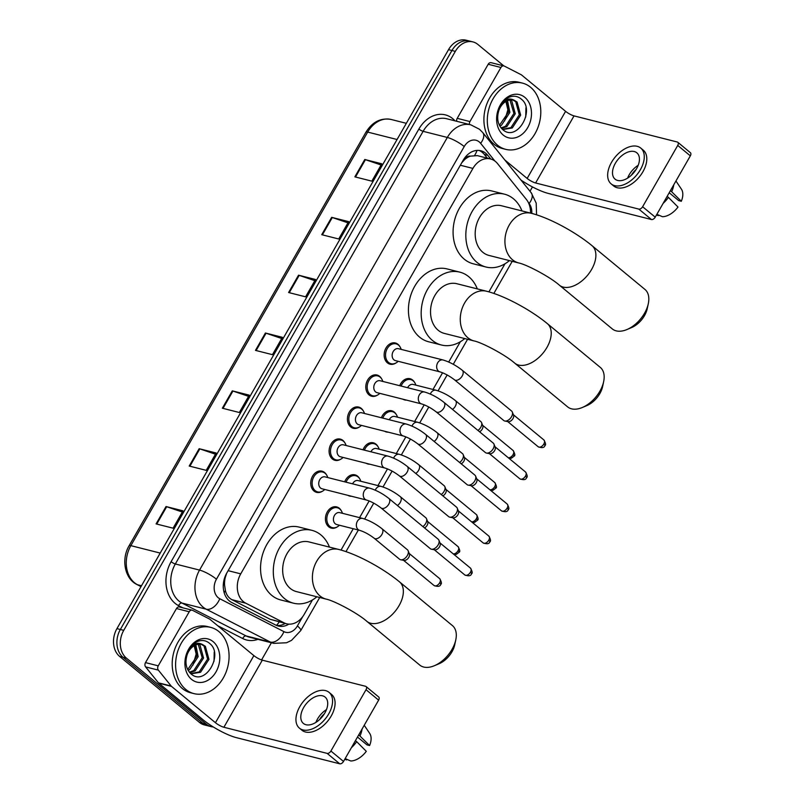 <?xml version="1.0" encoding="UTF-8"?>
<svg xmlns="http://www.w3.org/2000/svg" width="804" height="804" viewBox="0 0 804 804"><rect width="100%" height="100%" fill="white"/><g stroke="black" fill="none" stroke-linecap="round" stroke-linejoin="round"><path stroke-width="1.21" d="M399.749 385.709A10.934 8.382 -75.8 0 1 410.07 378.734A10.934 8.382 -75.8 0 1 412.683 380.081A10.934 8.382 -75.8 0 1 414.603 382.413M406.573 400.121A10.934 8.382 -75.8 0 1 404.703 399.93A10.934 8.382 -75.8 0 1 402.975 399.216M381.397 417.758A10.934 8.382 -75.8 0 1 391.719 410.784A10.934 8.382 -75.8 0 1 394.332 412.12A10.934 8.382 -75.8 0 1 396.251 414.462M388.221 432.17A10.934 8.382 -75.8 0 1 386.352 431.969A10.934 8.382 -75.8 0 1 384.624 431.256M363.046 449.798A10.934 8.382 -75.8 0 1 373.368 442.823A10.934 8.382 -75.8 0 1 375.981 444.17A10.934 8.382 -75.8 0 1 377.9 446.501M369.87 464.209A10.934 8.382 -75.8 0 1 368.001 464.019A10.934 8.382 -75.8 0 1 366.272 463.295M344.695 481.847A10.934 8.382 -75.8 0 1 355.016 474.862A10.934 8.382 -75.8 0 1 357.629 476.209A10.934 8.382 -75.8 0 1 359.549 478.551M351.519 496.249A10.934 8.382 -75.8 0 1 349.65 496.058A10.934 8.382 -75.8 0 1 347.921 495.344M337.037 527.022A10.934 8.382 -75.8 0 1 331.298 528.107A10.934 8.382 -75.8 0 1 328.685 526.761A10.934 8.382 -75.8 0 1 326.444 513.645A10.934 8.382 -75.8 0 1 336.665 506.912A10.934 8.382 -75.8 0 1 339.278 508.249A10.934 8.382 -75.8 0 1 341.197 510.59M322.344 491.274A10.934 8.382 -75.8 0 1 316.615 492.349A10.934 8.382 -75.8 0 1 313.992 491.013A10.934 8.382 -75.8 0 1 311.751 477.888A10.934 8.382 -75.8 0 1 321.972 471.164A10.934 8.382 -75.8 0 1 324.595 472.501A10.934 8.382 -75.8 0 1 326.504 474.842M340.695 459.225A10.934 8.382 -75.8 0 1 334.966 460.31A10.934 8.382 -75.8 0 1 332.343 458.963A10.934 8.382 -75.8 0 1 330.102 445.848A10.934 8.382 -75.8 0 1 340.323 439.115A10.934 8.382 -75.8 0 1 342.946 440.461A10.934 8.382 -75.8 0 1 344.856 442.793M395.759 363.096A10.934 8.382 -75.8 0 1 390.02 364.182A10.934 8.382 -75.8 0 1 387.397 362.835A10.934 8.382 -75.8 0 1 385.156 349.72A10.934 8.382 -75.8 0 1 395.377 342.986A10.934 8.382 -75.8 0 1 398 344.333A10.934 8.382 -75.8 0 1 399.91 346.665M377.398 395.146A10.934 8.382 -75.8 0 1 371.669 396.221A10.934 8.382 -75.8 0 1 369.046 394.885A10.934 8.382 -75.8 0 1 366.805 381.759A10.934 8.382 -75.8 0 1 377.026 375.026A10.934 8.382 -75.8 0 1 379.649 376.372A10.934 8.382 -75.8 0 1 381.558 378.714M359.046 427.185A10.934 8.382 -75.8 0 1 353.318 428.271A10.934 8.382 -75.8 0 1 350.695 426.924A10.934 8.382 -75.8 0 1 348.454 413.809A10.934 8.382 -75.8 0 1 358.674 407.075A10.934 8.382 -75.8 0 1 361.297 408.412A10.934 8.382 -75.8 0 1 363.207 410.754M530.509 213.09A20.492 15.728 104.2 0 0 526.449 199.513L497.505 163.564A20.492 15.728 104.2 0 0 495.465 161.493A20.492 15.728 104.2 0 0 490.561 158.971A20.492 15.728 104.2 0 0 472.923 168.418L240.728 573.865A20.492 15.728 104.2 0 0 245.733 603.181L284.023 622.809A20.492 15.728 104.2 0 0 286.586 623.783A20.492 15.728 104.2 0 0 304.224 614.326L312.465 599.945M224.597 585.312A20.492 15.728 -75.8 0 1 225.251 577.563L225.08 577.865A6.834 5.246 104.2 0 0 224.597 585.312L225.421 590.518C226.386 594.799 228.557 597.854 231.924 599.683L270.204 619.311L286.586 623.783M490.561 158.971L477.355 155.634L470.38 156.147A6.834 5.246 104.2 0 0 464.762 159.353A20.492 4.492 -150.2 0 0 464.079 158.8M464.762 159.353L464.591 159.664A20.492 15.728 -75.8 0 1 470.38 156.147M464.591 159.664L461.747 162.77M226.648 573.282L225.251 577.563M341.027 550.067L353.247 528.72M359.589 517.645L369.157 500.942M377.94 485.606L387.508 468.903M396.292 453.556L405.859 436.863M414.643 421.517L424.21 404.814M433.004 389.468L442.562 372.775M448.712 362.031L460.33 341.75M488.902 291.872L504.982 263.772M490.752 159.021L487.797 155.343A20.492 15.728 104.2 0 0 485.757 153.273A20.492 15.728 104.2 0 0 480.852 150.76A20.492 15.728 104.2 0 0 463.215 160.207L226.708 573.182A20.492 15.728 104.2 0 0 231.713 602.497L275.732 625.07A20.492 15.728 104.2 0 0 278.305 626.045A20.492 15.728 104.2 0 0 288.877 624.135M479.114 150.448A20.492 15.728 -75.8 0 1 482.36 152.418A20.492 15.728 -75.8 0 1 484.4 154.489L487.355 158.167M213.331 726.977A20.492 15.728 -75.8 0 1 211.15 726.635A20.492 15.728 -75.8 0 1 206.236 724.113L126.409 658.124A20.492 15.728 -75.8 0 1 123.746 630.346L455.325 51.366A20.492 15.728 -75.8 0 1 472.963 41.919A20.492 15.728 -75.8 0 1 477.867 44.441L503.827 65.898M532.459 186.93L529.987 191.251M271.4 642.758L261.561 659.943M211.15 726.635L204.347 724.917A20.492 15.728 -75.8 0 1 199.442 722.394L119.615 656.406A20.492 15.728 -75.8 0 1 116.942 628.627L448.531 49.647L451.928 50.511A20.492 15.728 -75.8 0 1 469.556 41.064A20.492 15.728 -75.8 0 0 451.928 50.511L120.339 629.492L451.928 50.511L455.325 51.366M119.615 656.406L123.012 657.26A20.492 15.728 -75.8 0 1 120.339 629.492A20.492 15.728 -75.8 0 0 123.012 657.26L202.839 723.258L123.012 657.26L126.409 658.124M207.744 725.771A20.492 15.728 -75.8 0 1 202.839 723.258A20.492 15.728 -75.8 0 0 207.744 725.771M285.209 623.432A20.492 15.728 -75.8 0 1 276.636 625.492M156.097 523.896L173.091 528.188L183.031 510.841L166.036 506.54L156.097 523.896M182.347 512.027L166.679 506.731A5.467 1.196 -150.2 0 0 166.036 506.54M189.221 466.049L206.216 470.35L216.155 453.004L199.161 448.702L189.221 466.049M215.472 454.19L199.804 448.893A5.467 1.196 -150.2 0 0 199.161 448.702M222.346 408.211L239.341 412.512L249.28 395.156L232.286 390.855L222.346 408.211M248.597 396.352L232.929 391.046A5.467 1.196 -150.2 0 0 232.286 390.855M354.855 176.85L371.85 181.151L381.779 163.795L364.785 159.493L354.855 176.85M381.096 164.991L365.428 159.684A5.467 1.196 -150.2 0 0 364.785 159.493M321.731 234.688L338.715 238.989L348.655 221.633L331.66 217.341L321.731 234.688M347.971 222.829L332.303 217.532A5.467 1.196 -150.2 0 0 331.66 217.341M288.596 292.525L305.59 296.827L315.53 279.48L298.535 275.179L288.596 292.525M314.846 280.666L299.178 275.37A5.467 1.196 -150.2 0 0 298.535 275.179M255.471 350.373L272.466 354.675L282.405 337.318L265.41 333.017L255.471 350.373M281.722 338.514L266.054 333.208A5.467 1.196 -150.2 0 0 265.41 333.017M448.531 49.647A20.492 15.728 -75.8 0 1 466.159 40.2L472.963 41.919M497.485 145.142A34.16 26.21 -75.8 0 1 490.49 104.138A34.16 26.21 -75.8 0 1 522.429 83.103A34.16 26.21 -75.8 0 1 530.62 87.304A34.16 26.21 -75.8 0 1 537.615 128.308A34.16 26.21 -75.8 0 1 505.676 149.343A34.16 26.21 -75.8 0 1 497.485 145.142M505.676 149.343L502.279 148.479A34.16 26.21 -75.8 0 1 494.088 144.288A34.16 26.21 -75.8 0 1 487.093 103.284A34.16 26.21 -75.8 0 1 519.032 82.249L522.429 83.103M524.851 97.364A22.271 17.085 -75.8 0 1 527.746 127.545A22.271 17.085 -75.8 0 1 503.254 135.082A22.271 17.085 -75.8 0 1 500.359 104.902A22.271 17.085 -75.8 0 1 524.851 97.364M502.48 129.384C516.751 142.891 535.514 110.299 521.615 99.384C518.017 96.148 513.887 95.425 509.233 97.204C505.002 99.173 501.706 102.621 499.354 107.565C503.977 99.525 509.073 97.173 514.63 100.51A15.437 11.849 -75.8 0 0 513.595 100.178A15.437 11.849 -75.8 0 0 498.812 110.61C496.54 118.268 497.756 124.53 502.48 129.384M502.731 129.263L510.922 127.635L519.314 114.791L515.726 101.686L512.922 100.038M502.108 129.032L503.404 129.454L512.269 127.977L520.66 115.133L517.083 102.018L514.63 100.51M501.093 127.926L505.525 126.268L513.917 113.424L509.957 99.997M501.485 128.379L506.882 126.61L515.264 113.766L511.686 100.661L510.721 99.917M499.425 125.293L508.52 112.057L506.711 101.023M499.847 126.077L501.485 125.243L509.867 112.399L507.555 100.651M505.425 99.565L507.887 109.776L504.621 120.891M525.726 117.042L525.937 107.766M456.712 121.283A3.417 2.623 -75.8 0 1 457.215 118.339L469.958 121.565L500.932 67.486L488.189 64.26A3.417 2.623 -75.8 0 1 491.123 62.682L503.867 65.908A3.417 2.623 104.2 0 0 500.932 67.486M457.215 118.339L488.189 64.26M521.012 180.106A27.326 6 -150.2 0 0 548.207 193.402L651.441 219.522L638.838 209.1L535.605 182.98A6.834 1.497 29.8 0 1 527.153 178.438L504.761 159.926M677.782 142.268L690.395 152.69A3.417 2.06 129.6 0 1 690.334 155.855L677.732 145.434A3.417 2.06 -50.4 0 0 677.782 142.268A3.417 2.06 -50.4 0 0 677.269 142.006L574.026 115.887A6.834 1.497 29.8 0 1 565.584 111.334L521.645 75.023A3.417 2.623 104.2 0 0 521.253 74.762L504.299 66.069A3.417 2.623 104.2 0 0 503.867 65.908M638.838 209.1A3.417 2.06 -50.4 0 0 642.617 206.749L655.23 217.17L690.334 155.855M655.23 217.17A3.417 2.06 129.6 0 1 651.441 219.522M642.617 206.749L677.732 145.434M469.958 121.565A3.417 2.623 104.2 0 0 469.456 124.509M636.587 168.679A17.075 10.291 -50.4 0 0 636.848 152.83A17.075 10.291 -50.4 0 0 615.341 163.302A17.075 10.291 -50.4 0 0 615.08 179.151A17.075 10.291 -50.4 0 0 636.587 168.679M638.185 165.312A17.075 10.291 -50.4 0 0 629.21 174.759A17.075 10.291 -50.4 0 0 627.602 178.126M669.209 192.759L678.707 200.608L681.31 201.271L670.466 190.568M636.044 169.574A13.668 8.241 -50.4 0 0 631.381 175.222M611.161 183.895L613.683 185.975A23.226 14 -50.4 0 0 642.929 171.724A23.226 14 -50.4 0 0 643.28 150.167L640.768 148.087A23.226 14 -50.4 0 0 611.522 162.338A23.226 14 -50.4 0 0 611.161 183.895A23.226 14 -50.4 0 0 640.406 169.644A23.226 14 -50.4 0 0 640.768 148.087M663.089 203.432A22.542 13.588 -50.4 0 0 668.415 197.392L678.003 207.05A17.758 10.703 -50.4 0 1 662.486 216.708L656.848 214.336M667.149 196.347L668.415 197.392M656.516 214.909L658.245 215.643L658.576 215.06M671.732 191.613A22.542 13.588 -50.4 0 0 673.792 184.749M681.31 201.271A17.758 10.703 -50.4 0 0 681.41 189.141L675.943 180.99M648.305 303.671L647.26 308.615A18.783 11.326 129.6 0 1 644.506 315.6A18.783 11.326 129.6 0 1 631.572 327.59L626.919 329.55A25.617 15.447 -50.4 0 0 644.557 313.208A25.617 15.447 -50.4 0 0 648.305 303.671A25.617 15.447 -50.4 0 0 644.949 289.43L592.005 245.662A25.617 15.447 129.6 0 1 591.613 269.44A25.617 15.447 129.6 0 1 559.363 285.159L612.296 328.916A25.617 15.447 -50.4 0 0 626.919 329.55M518.701 262.958A25.617 19.658 104.2 0 1 512.56 259.813A25.617 19.658 104.2 0 1 509.223 225.1A25.617 19.658 104.2 0 1 531.263 213.281L501.525 205.764A25.617 19.658 104.2 0 0 477.576 221.532A25.617 19.658 104.2 0 0 482.822 252.285A25.617 19.658 104.2 0 0 488.963 255.431L518.701 262.958C526.228 264.365 549.846 276.727 559.363 285.159M509.404 260.607A37.577 28.823 -75.8 0 1 486.028 267.028A37.577 28.823 -75.8 0 1 477.023 262.406A37.577 28.823 -75.8 0 1 469.325 217.311A37.577 28.823 -75.8 0 1 504.46 194.166A37.577 28.823 -75.8 0 1 513.465 198.789A37.577 28.823 -75.8 0 1 521.977 210.929M486.028 267.028L473.285 263.802A37.577 28.823 -75.8 0 1 464.28 259.179A37.577 28.823 -75.8 0 1 456.582 214.085A37.577 28.823 -75.8 0 1 491.716 190.94L504.46 194.166M603.653 381.639L602.608 386.583A18.783 11.326 129.6 0 1 599.854 393.568A18.783 11.326 129.6 0 1 586.92 405.558L582.267 407.517A25.617 15.447 -50.4 0 0 599.905 391.176A25.617 15.447 -50.4 0 0 603.653 381.639A25.617 15.447 -50.4 0 0 600.297 367.398L547.353 323.63A25.617 15.447 129.6 0 1 546.961 347.408A25.617 15.447 129.6 0 1 514.711 363.127L567.644 406.894A25.617 15.447 -50.4 0 0 582.267 407.517M474.048 340.926A25.617 19.658 104.2 0 1 467.908 337.78A25.617 19.658 104.2 0 1 464.571 303.068A25.617 19.658 104.2 0 1 486.611 291.249L456.873 283.732A25.617 19.658 104.2 0 0 432.914 299.5A25.617 19.658 104.2 0 0 438.17 330.253A25.617 19.658 104.2 0 0 444.31 333.399L474.048 340.926C481.576 342.333 505.193 354.695 514.711 363.127M464.752 338.574A37.577 28.823 -75.8 0 1 441.376 344.996A37.577 28.823 -75.8 0 1 432.371 340.373A37.577 28.823 -75.8 0 1 424.673 295.279A37.577 28.823 -75.8 0 1 459.808 272.134A37.577 28.823 -75.8 0 1 468.812 276.757A37.577 28.823 -75.8 0 1 477.315 288.897M441.376 344.996L428.632 341.77A37.577 28.823 -75.8 0 1 419.628 337.157A37.577 28.823 -75.8 0 1 411.929 292.053A37.577 28.823 -75.8 0 1 447.064 268.918L459.808 272.134M455.788 639.833L454.732 644.778A18.783 11.326 129.6 0 1 451.979 651.773A18.783 11.326 129.6 0 1 439.044 663.752L434.391 665.712A25.617 15.447 -50.4 0 0 452.029 649.371A25.617 15.447 -50.4 0 0 455.788 639.833A25.617 15.447 -50.4 0 0 452.421 625.592L399.477 581.835A25.617 15.447 129.6 0 1 399.085 605.613A25.617 15.447 129.6 0 1 366.835 621.321L419.768 665.089A25.617 15.447 -50.4 0 0 434.391 665.712M326.173 599.131A25.617 19.658 104.2 0 1 320.032 595.975A25.617 19.658 104.2 0 1 316.706 561.262A25.617 19.658 104.2 0 1 338.745 549.454L309.007 541.926A25.617 19.658 104.2 0 0 285.048 557.705A25.617 19.658 104.2 0 0 290.294 588.458A25.617 19.658 104.2 0 0 296.435 591.603L326.173 599.131C333.7 600.538 357.318 612.889 366.835 621.321M316.876 596.779A37.577 28.823 -75.8 0 1 293.5 603.191A37.577 28.823 -75.8 0 1 284.505 598.578A37.577 28.823 -75.8 0 1 276.797 553.474A37.577 28.823 -75.8 0 1 311.932 530.338A37.577 28.823 -75.8 0 1 320.937 534.951A37.577 28.823 -75.8 0 1 329.449 547.102M293.5 603.191L280.757 599.965A37.577 28.823 -75.8 0 1 271.752 595.352A37.577 28.823 -75.8 0 1 264.054 550.248A37.577 28.823 -75.8 0 1 299.188 527.112L311.932 530.338M439.959 371.88L395.437 360.614A6.151 4.713 -75.8 0 1 393.97 359.86A6.151 4.713 -75.8 0 1 392.704 352.484A6.151 4.713 -75.8 0 1 398.452 348.695L442.974 359.961A6.151 4.713 -75.8 0 0 437.507 363.127A6.151 4.713 -75.8 0 0 438.492 371.126A6.151 4.713 -75.8 0 0 439.959 371.88C444.562 373.307 449.396 375.93 454.451 379.759L503.776 420.532A6.151 3.708 129.6 0 0 504.711 421.005A6.151 3.708 129.6 0 0 504.872 421.035A6.151 3.708 129.6 0 0 511.515 416.763A6.151 3.708 129.6 0 0 512.309 412.04A6.151 3.708 129.6 0 0 511.615 411.055L462.29 370.282A6.151 3.708 129.6 0 1 462.189 375.991A6.151 3.708 129.6 0 1 461.998 376.312A6.151 3.708 129.6 0 1 454.451 379.759M398.141 361.297A10.251 7.859 -75.8 0 1 391.035 363.73A10.251 7.859 -75.8 0 1 388.583 362.473A10.251 7.859 -75.8 0 1 386.483 350.172A10.251 7.859 -75.8 0 1 396.06 343.861A10.251 7.859 -75.8 0 1 398.513 345.117A10.251 7.859 -75.8 0 1 401.156 349.378M512.309 412.04L513.555 415.165A4.442 2.673 129.6 0 1 512.982 418.582A4.442 2.673 129.6 0 1 508.178 421.668A4.442 2.673 129.6 0 1 508.068 421.638M421.608 403.93L377.086 392.664A6.151 4.713 -75.8 0 1 375.619 391.91A6.151 4.713 -75.8 0 1 374.352 384.523A6.151 4.713 -75.8 0 1 380.101 380.744L424.623 392.01A6.151 4.713 -75.8 0 0 419.155 395.176A6.151 4.713 -75.8 0 0 420.14 403.176A6.151 4.713 -75.8 0 0 421.608 403.93C426.21 405.347 431.044 407.97 436.1 411.799L485.425 452.582A6.151 3.708 129.6 0 0 486.36 453.044A6.151 3.708 129.6 0 0 486.52 453.084A6.151 3.708 129.6 0 0 493.164 448.803A6.151 3.708 129.6 0 0 493.957 444.089A6.151 3.708 129.6 0 0 493.264 443.104L443.939 402.322A6.151 3.708 129.6 0 1 443.838 408.03A6.151 3.708 129.6 0 1 443.647 408.352A6.151 3.708 129.6 0 1 436.1 411.799M379.789 393.347A10.251 7.859 -75.8 0 1 372.684 395.779A10.251 7.859 -75.8 0 1 370.232 394.513A10.251 7.859 -75.8 0 1 368.131 382.222A10.251 7.859 -75.8 0 1 377.709 375.91A10.251 7.859 -75.8 0 1 380.161 377.166A10.251 7.859 -75.8 0 1 382.804 381.428M493.957 444.089L495.204 447.215A4.442 2.673 129.6 0 1 494.631 450.622A4.442 2.673 129.6 0 1 489.827 453.707A4.442 2.673 129.6 0 1 489.716 453.687M403.256 435.969L358.735 424.703A6.151 4.713 -75.8 0 1 357.267 423.949A6.151 4.713 -75.8 0 1 356.001 416.572A6.151 4.713 -75.8 0 1 361.75 412.784L406.271 424.05A6.151 4.713 -75.8 0 0 400.804 427.215A6.151 4.713 -75.8 0 0 401.789 435.215A6.151 4.713 -75.8 0 0 403.256 435.969C407.859 437.396 412.693 440.019 417.748 443.848L467.074 484.621A6.151 3.708 129.6 0 0 468.008 485.093A6.151 3.708 129.6 0 0 468.169 485.124A6.151 3.708 129.6 0 0 474.812 480.852A6.151 3.708 129.6 0 0 475.606 476.129A6.151 3.708 129.6 0 0 474.913 475.144L425.587 434.371A6.151 3.708 129.6 0 1 425.487 440.069A6.151 3.708 129.6 0 1 425.296 440.401A6.151 3.708 129.6 0 1 417.748 443.848M361.438 425.386A10.251 7.859 -75.8 0 1 354.333 427.818A10.251 7.859 -75.8 0 1 351.881 426.562A10.251 7.859 -75.8 0 1 349.78 414.261A10.251 7.859 -75.8 0 1 359.358 407.95A10.251 7.859 -75.8 0 1 361.81 409.206A10.251 7.859 -75.8 0 1 364.453 413.467M475.606 476.129L476.852 479.254A4.442 2.673 129.6 0 1 476.28 482.671A4.442 2.673 129.6 0 1 471.476 485.757A4.442 2.673 129.6 0 1 471.365 485.727M384.905 468.018L340.383 456.752A6.151 4.713 -75.8 0 1 338.906 455.999A6.151 4.713 -75.8 0 1 337.65 448.612A6.151 4.713 -75.8 0 1 343.398 444.823L387.92 456.089A6.151 4.713 -75.8 0 0 382.453 459.265A6.151 4.713 -75.8 0 0 383.438 467.255A6.151 4.713 -75.8 0 0 384.905 468.018C389.508 469.435 394.342 472.059 399.397 475.888L448.722 516.67A6.151 3.708 129.6 0 0 449.657 517.133A6.151 3.708 129.6 0 0 449.818 517.173A6.151 3.708 129.6 0 0 456.461 512.892A6.151 3.708 129.6 0 0 457.255 508.168A6.151 3.708 129.6 0 0 456.561 507.183L407.236 466.41A6.151 3.708 129.6 0 1 407.136 472.119A6.151 3.708 129.6 0 1 406.945 472.44A6.151 3.708 129.6 0 1 399.397 475.888M343.087 457.436A10.251 7.859 -75.8 0 1 335.982 459.868A10.251 7.859 -75.8 0 1 333.529 458.602A10.251 7.859 -75.8 0 1 331.429 446.3A10.251 7.859 -75.8 0 1 341.007 439.989A10.251 7.859 -75.8 0 1 343.459 441.255A10.251 7.859 -75.8 0 1 346.102 445.506M457.255 508.168L458.501 511.304A4.442 2.673 129.6 0 1 457.928 514.711A4.442 2.673 129.6 0 1 453.124 517.796A4.442 2.673 129.6 0 1 453.004 517.766M366.554 500.058L322.032 488.792A6.151 4.713 -75.8 0 1 320.555 488.038A6.151 4.713 -75.8 0 1 319.299 480.661A6.151 4.713 -75.8 0 1 325.047 476.872L369.569 488.139A6.151 4.713 -75.8 0 0 364.101 491.304A6.151 4.713 -75.8 0 0 365.086 499.304A6.151 4.713 -75.8 0 0 366.554 500.058C371.157 501.475 375.991 504.108 381.046 507.937L430.371 548.71A6.151 3.708 129.6 0 0 431.306 549.172A6.151 3.708 129.6 0 0 431.467 549.212A6.151 3.708 129.6 0 0 438.11 544.941A6.151 3.708 129.6 0 0 438.904 540.218A6.151 3.708 129.6 0 0 438.21 539.233L388.885 498.46A6.151 3.708 129.6 0 1 388.784 504.158A6.151 3.708 129.6 0 1 388.593 504.49A6.151 3.708 129.6 0 1 381.046 507.937M324.736 489.475A10.251 7.859 -75.8 0 1 317.63 491.907A10.251 7.859 -75.8 0 1 315.178 490.651A10.251 7.859 -75.8 0 1 313.078 478.35A10.251 7.859 -75.8 0 1 322.655 472.038A10.251 7.859 -75.8 0 1 325.107 473.295A10.251 7.859 -75.8 0 1 327.751 477.556M438.904 540.218L440.15 543.343A4.442 2.673 129.6 0 1 439.567 546.75A4.442 2.673 129.6 0 1 434.773 549.835A4.442 2.673 129.6 0 1 434.652 549.815M407.628 387.709A6.151 4.713 -75.8 0 1 413.145 384.443L436.09 390.252A6.151 4.713 -75.8 0 0 430.612 393.417A6.151 4.713 -75.8 0 0 430.331 394.05M401.116 386.061A10.251 7.859 -75.8 0 1 410.754 379.609A10.251 7.859 -75.8 0 1 413.206 380.875A10.251 7.859 -75.8 0 1 415.839 385.126M452.491 409.397A6.151 3.708 129.6 0 0 455.104 406.603A6.151 3.708 129.6 0 0 455.396 400.573L480.852 421.618A6.151 3.708 129.6 0 1 481.556 422.602L482.792 425.728A4.442 2.673 129.6 0 1 482.219 429.145A4.442 2.673 129.6 0 1 479.566 431.778M481.556 422.602A6.151 3.708 129.6 0 1 477.948 430.441M389.277 419.748A6.151 4.713 -75.8 0 1 394.794 416.492L417.738 422.291A6.151 4.713 -75.8 0 0 412.261 425.467A6.151 4.713 -75.8 0 0 411.98 426.1M382.764 418.1A10.251 7.859 -75.8 0 1 392.402 411.658A10.251 7.859 -75.8 0 1 394.854 412.914A10.251 7.859 -75.8 0 1 397.488 417.175M434.14 441.436A6.151 3.708 129.6 0 0 436.753 438.642A6.151 3.708 129.6 0 0 437.044 432.612L462.501 453.667A6.151 3.708 129.6 0 1 463.204 454.642L464.441 457.777A4.442 2.673 129.6 0 1 463.868 461.184A4.442 2.673 129.6 0 1 461.215 463.828M463.204 454.642A6.151 3.708 129.6 0 1 459.597 462.491M370.925 451.788A6.151 4.713 -75.8 0 1 376.443 448.531L399.387 454.34A6.151 4.713 -75.8 0 0 393.91 457.506A6.151 4.713 -75.8 0 0 393.628 458.139M364.413 450.139A10.251 7.859 -75.8 0 1 374.051 443.697A10.251 7.859 -75.8 0 1 376.503 444.964A10.251 7.859 -75.8 0 1 379.136 449.215M415.789 473.486A6.151 3.708 129.6 0 0 418.402 470.692A6.151 3.708 129.6 0 0 418.693 464.662L444.15 485.706A6.151 3.708 129.6 0 1 444.853 486.691L446.089 489.817A4.442 2.673 129.6 0 1 445.516 493.224A4.442 2.673 129.6 0 1 442.863 495.867M444.853 486.691A6.151 3.708 129.6 0 1 441.245 494.53M352.574 483.837A6.151 4.713 -75.8 0 1 358.092 480.581L381.026 486.38A6.151 4.713 -75.8 0 0 375.558 489.546A6.151 4.713 -75.8 0 0 375.277 490.189M346.062 482.189A10.251 7.859 -75.8 0 1 355.7 475.747A10.251 7.859 -75.8 0 1 358.152 477.003A10.251 7.859 -75.8 0 1 360.785 481.264M397.437 505.525A6.151 3.708 129.6 0 0 400.05 502.731A6.151 3.708 129.6 0 0 400.342 496.701L425.798 517.746A6.151 3.708 129.6 0 1 426.502 518.731L427.738 521.856A4.442 2.673 129.6 0 1 427.165 525.273A4.442 2.673 129.6 0 1 424.512 527.906M426.502 518.731A6.151 3.708 129.6 0 1 422.894 526.58M359.659 530.349L336.725 524.54A6.151 4.713 -75.8 0 1 335.248 523.786A6.151 4.713 -75.8 0 1 333.992 516.409A6.151 4.713 -75.8 0 1 339.74 512.62L362.674 518.429A6.151 4.713 -75.8 0 0 357.207 521.595A6.151 4.713 -75.8 0 0 358.192 529.595A6.151 4.713 -75.8 0 0 359.659 530.349C364.262 531.766 369.096 534.399 374.151 538.218L399.618 559.272A6.151 3.708 129.6 0 0 400.553 559.735A6.151 3.708 129.6 0 0 400.714 559.775A6.151 3.708 129.6 0 0 406.392 556.891A6.151 3.708 129.6 0 0 408.151 550.78A6.151 3.708 129.6 0 0 407.447 549.795L381.99 528.741A6.151 3.708 129.6 0 1 381.699 534.781A6.151 3.708 129.6 0 1 375.086 538.69A6.151 3.708 129.6 0 1 374.151 538.218M339.419 525.223A10.251 7.859 -75.8 0 1 332.313 527.655A10.251 7.859 -75.8 0 1 329.861 526.399A10.251 7.859 -75.8 0 1 327.761 514.098A10.251 7.859 -75.8 0 1 337.348 507.786A10.251 7.859 -75.8 0 1 339.801 509.043A10.251 7.859 -75.8 0 1 342.434 513.304M408.151 550.78L409.387 553.906A4.442 2.673 129.6 0 1 408.814 557.313A4.442 2.673 129.6 0 1 404.02 560.398A4.442 2.673 129.6 0 1 403.899 560.378M158.247 665.843A3.417 2.623 104.2 0 0 158.348 670.124L171.172 686.043A3.417 2.623 104.2 0 0 171.513 686.395L158.77 683.169A3.417 2.623 -75.8 0 1 158.428 682.827L145.604 666.898A3.417 2.623 -75.8 0 1 145.504 662.617L158.247 665.843L189.221 611.764L176.478 608.538A3.417 2.623 -75.8 0 1 179.413 606.96L192.156 610.186A3.417 2.623 104.2 0 0 189.221 611.764M145.504 662.617L176.478 608.538M158.77 683.169L202.698 719.49A27.326 6 -150.2 0 0 236.497 737.68L339.73 763.8L327.127 753.378L223.894 727.258A6.834 1.497 29.8 0 1 215.442 722.716L171.513 686.395M366.071 686.546L378.684 696.967A3.417 2.06 129.6 0 1 378.624 700.133L366.021 689.711A3.417 2.06 -50.4 0 0 366.071 686.546A3.417 2.06 -50.4 0 0 365.559 686.284L262.315 660.164A6.834 1.497 29.8 0 1 253.873 655.612L209.934 619.301A3.417 2.623 104.2 0 0 209.542 619.04L192.588 610.347A3.417 2.623 104.2 0 0 192.156 610.186M327.127 753.378A3.417 2.06 -50.4 0 0 330.906 751.026L343.519 761.448L378.624 700.133M343.519 761.448A3.417 2.06 129.6 0 1 339.73 763.8M330.906 751.026L366.021 689.711M324.876 712.957A17.075 10.291 -50.4 0 0 325.138 697.108A17.075 10.291 -50.4 0 0 303.631 707.58A17.075 10.291 -50.4 0 0 303.369 723.429A17.075 10.291 -50.4 0 0 324.876 712.957M326.484 709.59A17.075 10.291 -50.4 0 0 317.5 719.037A17.075 10.291 -50.4 0 0 315.892 722.404M357.499 737.037L366.996 744.886L369.599 745.549L358.755 734.846M324.334 713.851A13.668 8.241 -50.4 0 0 319.67 719.5M299.45 728.173L301.972 730.253A23.226 14 -50.4 0 0 331.218 716.002A23.226 14 -50.4 0 0 331.57 694.445L329.057 692.365A23.226 14 -50.4 0 0 299.812 706.615A23.226 14 -50.4 0 0 299.45 728.173A23.226 14 -50.4 0 0 328.695 713.922A23.226 14 -50.4 0 0 329.057 692.365M351.378 747.71A22.542 13.588 -50.4 0 0 356.705 741.67L366.292 751.328A17.758 10.703 -50.4 0 1 350.775 760.986L345.137 758.614M355.438 740.625L356.705 741.67M344.805 759.187L346.534 759.911L346.866 759.338M360.021 735.891A22.542 13.588 -50.4 0 0 362.081 729.027M369.599 745.549A17.758 10.703 -50.4 0 0 369.699 733.419L364.232 725.268M185.784 689.42A34.16 26.21 -75.8 0 1 178.779 648.416A34.16 26.21 -75.8 0 1 210.718 627.381A34.16 26.21 -75.8 0 1 218.909 631.582A34.16 26.21 -75.8 0 1 225.904 672.576A34.16 26.21 -75.8 0 1 193.965 693.621A34.16 26.21 -75.8 0 1 185.784 689.42M193.965 693.621L190.568 692.757A34.16 26.21 -75.8 0 1 182.377 688.556A34.16 26.21 -75.8 0 1 175.383 647.562A34.16 26.21 -75.8 0 1 207.321 626.527L210.718 627.381M213.14 641.642A22.271 17.085 -75.8 0 1 216.035 671.822A22.271 17.085 -75.8 0 1 191.543 679.36A22.271 17.085 -75.8 0 1 188.649 649.18A22.271 17.085 -75.8 0 1 213.14 641.642M190.769 673.662C205.04 687.169 223.803 654.577 209.904 643.662C206.306 640.426 202.176 639.703 197.523 641.481C193.292 643.451 189.995 646.898 187.644 651.843C192.267 643.803 197.362 641.451 202.92 644.788A15.437 11.849 -75.8 0 0 201.884 644.456A15.437 11.849 -75.8 0 0 187.101 654.888C184.83 662.546 186.046 668.807 190.769 673.662M191.02 673.541L199.211 671.913L207.603 659.069L204.015 645.954L201.211 644.316M190.397 673.31L191.694 673.732L200.568 672.255L208.95 659.411L205.372 646.295L202.92 644.788M189.382 672.204L193.814 670.546L202.206 657.702L198.246 644.275M189.774 672.657L195.171 670.888L203.553 658.044L199.975 644.939L199.01 644.195M187.714 669.571L196.809 656.335L195 645.3M188.136 670.355L189.774 669.521L198.156 656.677L195.844 644.929M193.714 643.843L196.176 654.054L192.91 665.169M214.015 661.32L214.226 652.044M224.175 592.709A20.492 12.944 -62.9 0 0 225.421 590.518M474.651 155.343A20.492 11.387 -38.8 0 0 477.013 150.418M276.486 625.422A20.492 12.944 -62.9 0 0 279.209 621.914M460.33 165.232L472.923 168.418M270.204 619.311L284.023 622.809M231.924 599.683L245.733 603.181M228.135 570.679L240.728 573.865M494.882 161.031L480.611 143.313A13.668 10.482 104.2 0 0 479.254 141.926A13.668 10.482 104.2 0 0 464.23 146.549L216.447 579.192A13.668 10.482 104.2 0 0 218.226 597.714A13.668 10.482 104.2 0 0 219.783 598.739L283.912 631.622A13.668 10.482 104.2 0 0 297.379 625.964L302.736 616.618M283.912 631.622A13.668 8.633 -62.9 0 1 270.355 642.064L206.226 609.191A27.326 20.964 -75.8 0 1 203.1 607.131A27.326 20.964 -75.8 0 1 199.553 570.096L447.325 137.454A27.326 20.964 -75.8 0 1 470.832 124.851L446.622 118.731A27.326 20.964 104.2 0 0 423.115 131.323L175.332 563.976A27.326 20.964 104.2 0 0 178.89 601A27.326 20.964 104.2 0 0 182.005 603.06L246.135 635.944A27.326 20.964 104.2 0 0 249.562 637.23L273.782 643.361A27.326 20.964 -75.8 0 1 270.355 642.064L246.135 635.944A3.417 2.161 117.1 0 0 242.748 638.547L217.683 625.703M182.789 607.814L178.619 605.673A30.743 23.587 -75.8 0 1 171.111 561.694L418.884 129.052A3.417 0.754 -150.2 0 0 423.115 131.323L447.325 137.454A13.668 2.995 29.8 0 1 464.23 146.549M178.619 605.673A3.417 2.161 117.1 0 1 182.005 603.06L206.226 609.191A13.668 8.633 -62.9 0 0 219.783 598.739M418.884 129.052A30.743 23.587 -75.8 0 1 452.702 118.65A30.743 23.587 -75.8 0 1 454.974 120.841M257.913 639.351A30.743 23.587 -75.8 0 1 242.748 638.547M123.746 630.346L116.942 628.627M206.236 724.113L199.442 722.394M216.447 579.192A13.668 2.995 29.8 0 0 199.553 570.096L175.332 563.976A3.417 0.754 -150.2 0 1 171.111 561.694M531.745 213.412A13.668 10.482 104.2 0 0 529.082 203.523L528.489 202.779M297.379 625.964A13.668 2.995 29.8 0 1 300.736 630.607L319.711 597.493M529.082 203.523A13.668 7.588 -38.8 0 0 531.233 192.799L482.762 132.59A13.668 7.588 -38.8 0 1 480.611 143.313M484.4 154.489L487.797 155.343M141.012 586.608L136.941 584.518A6.834 4.311 -62.9 0 0 137.524 584.739L141.052 586.548M136.941 584.518C124.68 578.739 121.022 559.081 129.122 545.725A6.834 1.497 29.8 0 1 130.851 545.645A27.326 20.964 104.2 0 0 137.524 584.739L141.504 585.744M397.065 139.514L367.689 132.087A6.834 1.497 -150.2 0 0 365.971 132.168C372.453 121.826 380.865 117.605 391.206 119.484A27.326 20.964 104.2 0 0 367.689 132.087L130.851 545.645L160.217 553.082M256.134 350.534L266.054 333.208M289.259 292.696L299.178 275.37M322.384 234.858L332.303 217.532M355.509 177.011L365.428 159.684M223.009 408.382L232.929 391.046M189.885 466.219L199.804 448.893M156.75 524.057L166.679 506.731M535.605 182.98L574.026 115.887M527.153 178.438L565.584 111.334M538.228 446.793C542.137 448.17 544.358 447.768 544.911 445.577C546.067 445.084 545.725 443.205 543.886 439.949A4.442 2.673 129.6 0 1 543.816 444.069A4.442 2.673 129.6 0 1 538.228 446.793L507.716 421.577M544.911 445.577A4.442 0.975 -150.2 0 0 543.816 444.069M519.876 478.842C523.786 480.219 526.007 479.807 526.56 477.626C527.715 477.124 527.374 475.244 525.535 471.998A4.442 2.673 129.6 0 1 525.464 476.119A4.442 2.673 129.6 0 1 519.876 478.842L489.365 453.627M526.56 477.626A4.442 0.975 -150.2 0 0 525.464 476.119M501.525 510.882C505.435 512.259 507.656 511.857 508.208 509.666C509.364 509.173 509.022 507.294 507.183 504.038A4.442 2.673 129.6 0 1 507.113 508.158A4.442 2.673 129.6 0 1 501.525 510.882L471.013 485.666M508.208 509.666A4.442 0.975 -150.2 0 0 507.113 508.158M483.174 542.931C487.083 544.298 489.304 543.896 489.857 541.715C491.013 541.213 490.671 539.333 488.832 536.087A4.442 2.673 129.6 0 1 488.762 540.208A4.442 2.673 129.6 0 1 483.174 542.931L452.662 517.706M489.857 541.715A4.442 0.975 -150.2 0 0 488.762 540.208M464.823 574.971C468.732 576.347 470.953 575.945 471.506 573.754C472.662 573.252 472.32 571.383 470.481 568.126A4.442 2.673 129.6 0 1 470.41 572.247A4.442 2.673 129.6 0 1 464.823 574.971L434.311 549.755M471.506 573.754A4.442 0.975 -150.2 0 0 470.41 572.247M508.701 458.079L511.294 458.26L514.148 456.139C515.304 455.647 514.962 453.768 513.123 450.511A4.442 2.673 129.6 0 1 513.063 454.632A4.442 2.673 129.6 0 1 508.269 457.727M514.148 456.139A4.442 0.975 -150.2 0 0 513.063 454.632M490.35 490.118L492.942 490.309L495.797 488.189C496.952 487.686 496.611 485.807 494.772 482.561A4.442 2.673 129.6 0 1 494.711 486.681A4.442 2.673 129.6 0 1 489.917 489.767M495.797 488.189A4.442 0.975 -150.2 0 0 494.711 486.681M471.998 522.168L474.591 522.349L477.445 520.228C478.601 519.726 478.259 517.856 476.42 514.6A4.442 2.673 129.6 0 1 476.36 518.721A4.442 2.673 129.6 0 1 471.566 521.806M477.445 520.228A4.442 0.975 -150.2 0 0 476.36 518.721M453.647 554.207L456.24 554.398L459.094 552.278C460.25 551.775 459.908 549.896 458.069 546.64A4.442 2.673 129.6 0 1 458.009 550.77A4.442 2.673 129.6 0 1 453.215 553.856M459.094 552.278A4.442 0.975 -150.2 0 0 458.009 550.77M434.059 585.533C437.969 586.91 440.2 586.498 440.743 584.317C441.898 583.815 441.557 581.935 439.718 578.689A4.442 2.673 129.6 0 1 439.657 582.81A4.442 2.673 129.6 0 1 434.059 585.533L403.558 560.318M440.743 584.317A4.442 0.975 -150.2 0 0 439.657 582.81M223.894 727.258L262.315 660.164M215.442 722.716L253.873 655.612M158.428 682.827L171.172 686.043M158.348 670.124L145.604 666.898M482.762 132.59L479.465 129.253L470.832 124.851M273.782 643.361L286.566 642.758L291.52 640.366L300.736 630.607M345.971 551.624L358.353 530.017M364.654 519.012L373.749 503.133M383.005 486.963L392.101 471.094M401.357 454.923L410.452 439.044M419.708 422.884L428.803 407.005M438.059 390.834L447.155 374.955M453.265 364.282L467.576 339.288M493.847 293.43L512.228 261.32M536.569 214.819L536.188 203.09L531.233 192.799M129.122 545.725L365.971 132.168M391.206 119.484L406.342 123.324M531.263 213.281C549.504 217.864 575.513 232.065 592.005 245.662M486.611 291.249C504.852 295.842 530.851 310.032 547.353 323.63M338.745 549.454C356.976 554.036 382.985 568.227 399.477 581.835M462.29 370.282C456.089 365.408 449.657 361.971 442.974 359.961M396.06 343.861L392.382 342.936M391.035 363.73L387.357 362.805M508.178 421.668L504.872 421.035M543.886 439.949L513.374 414.733M443.939 402.322C437.738 397.447 431.306 394.01 424.623 392.01M377.709 375.91L374.031 374.976M372.684 395.779L369.006 394.844M489.827 453.707L486.52 453.084M525.535 471.998L495.023 446.773M425.587 434.371C419.386 429.497 412.944 426.05 406.271 424.05M359.358 407.95L355.68 407.015M354.333 427.818L350.655 426.894M471.476 485.757L468.169 485.124M507.183 504.038L476.671 478.822M407.236 466.41C401.035 461.536 394.593 458.099 387.92 456.089M341.007 439.989L337.328 439.064M335.982 459.868L332.303 458.933M453.124 517.796L449.818 517.173M488.832 536.087L458.32 510.862M388.885 498.46C382.684 493.586 376.242 490.138 369.569 488.139M322.655 472.038L318.977 471.104M317.63 491.907L313.952 490.973M434.773 549.835L431.467 549.212M470.481 568.126L439.969 542.911M455.396 400.573C449.195 395.699 442.763 392.262 436.09 390.252M410.754 379.609L407.075 378.684M513.123 450.511L482.621 425.296M437.044 432.612C430.843 427.738 424.411 424.301 417.738 422.291M392.402 411.658L388.724 410.723M494.772 482.561L464.27 457.335M418.693 464.662C412.492 459.787 406.06 456.34 399.387 454.34M374.051 443.697L370.373 442.773M476.42 514.6L445.918 489.385M400.342 496.701C394.141 491.827 387.709 488.39 381.026 486.38M355.7 475.747L352.021 474.812M458.069 546.64L427.567 521.424M381.99 528.741C375.79 523.866 369.358 520.429 362.674 518.429M337.348 507.786L333.67 506.862M404.02 560.398L400.714 559.775M332.313 527.655L328.635 526.731M439.718 578.689L409.216 553.474"/></g></svg>
